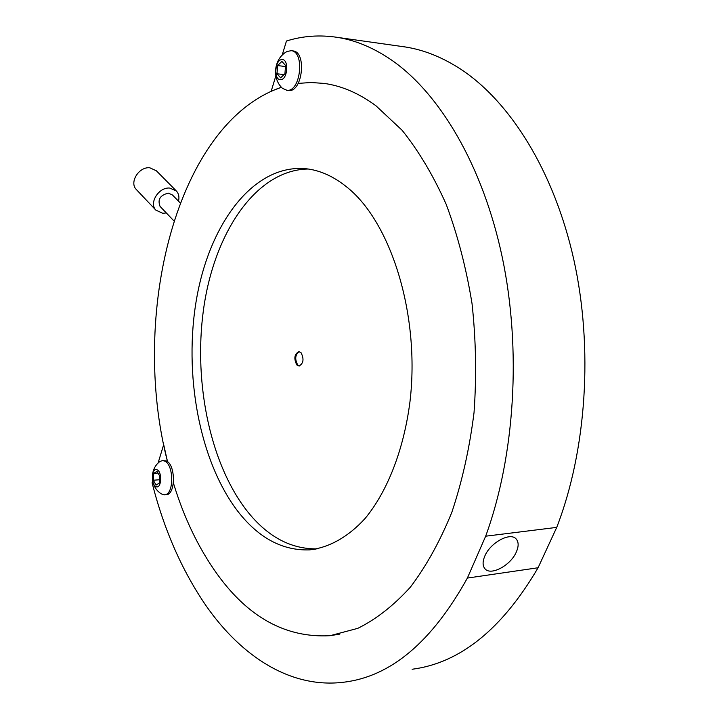 <?xml version="1.0" encoding="UTF-8"?>
<svg xmlns="http://www.w3.org/2000/svg" width="719" height="719" viewBox="0 0 719 719"><rect width="100%" height="100%" fill="white"/><g stroke="black" fill="none" stroke-linecap="round" stroke-linejoin="round"><path stroke-width="1.08" d="M216.886 573.699C248.226 617.432 285.955 638.104 330.075 635.695L357.801 628.343C376.181 619.248 393.688 605.533 410.342 587.198C426.178 566.266 440.001 541.326 451.811 512.359C462.164 481.442 469.57 448.171 474.037 412.535C476.634 376.181 475.969 339.871 472.032 303.589C466.254 268.079 457.644 234.978 446.184 204.295C433.341 175.589 418.656 150.918 402.119 130.292L375.875 105.711C358.844 93.236 341.606 85.804 324.152 83.422L311.066 82.505L298.187 83.395L311.066 82.505L324.152 83.422C341.606 85.804 358.844 93.236 375.875 105.711L402.119 130.292C418.656 150.918 433.341 175.589 446.184 204.295C457.644 234.978 466.254 268.079 472.032 303.589C475.969 339.871 476.634 376.181 474.037 412.535C469.57 448.171 462.164 481.442 451.811 512.359C440.001 541.326 426.178 566.266 410.342 587.198C393.688 605.533 376.181 619.248 357.801 628.343L330.075 635.695C285.955 638.104 248.226 617.432 216.886 573.699C198.435 547.86 183.938 517.653 173.423 483.087C183.938 517.653 198.435 547.86 216.886 573.699M484.768 556.173C482.53 561.53 482.539 565.664 484.813 568.576C490.448 576.314 510.751 565.476 516.368 551.904C518.741 546.395 518.723 542.135 516.314 539.151C510.688 531.602 490.25 542.53 484.768 556.173M337.508 37.397L405.435 46.987C424.039 49.917 442.473 57.322 460.762 69.204C510.032 101.595 553.963 170.924 573.807 259.577C593.454 348.212 586.56 450.292 556.731 527.386L485.667 536.194C514.921 456.161 521.652 349.668 502.275 257.357C482.71 165.028 439.525 93.164 391.415 59.965C373.565 47.778 355.599 40.255 337.508 37.397C319.901 34.674 302.888 35.878 286.459 41.01L282.127 55.255M405.435 46.987L400.708 46.313M152.617 481.002L152.077 482.791C163.959 529.544 181.943 570.509 206.02 605.677C241.674 656.851 291.303 689.09 344.428 682.124C391.118 676.3 432.101 641.618 467.377 578.067L538.073 567.758C502.078 629.197 460.088 663.035 412.113 669.263M158.054 463.144L163.689 444.612L167.536 461.733C129.636 315.515 176.119 123.282 281.435 87.26L271.189 91.205L275.826 75.944M556.731 527.386L538.073 567.758M485.667 536.194L467.377 578.067M157.084 469.813C151.691 466.964 150.541 484.408 155.96 486.583C161.38 489.603 162.566 471.889 157.084 469.813M162.215 494.295L161.802 494.07C150.127 487.653 149.094 469.399 159.915 461.49L162.449 460.591L164.453 461.005C174.124 464.321 174.106 495.319 164.435 494.78L162.215 494.295M159.142 462.119L159.915 461.49M162.449 460.591L166.152 460.888C175.831 464.195 175.813 495.175 166.134 494.636L164.786 494.753M156.985 471.313L153.758 473.372L153.3 480.238L156.068 485.082L159.303 483.06L159.771 476.149L156.985 471.313M157.982 473.057L153.758 473.372M159.528 479.753L153.3 480.238M282.019 59.605C274.919 59.3 273.364 80.106 280.509 79.638C287.654 80.16 289.263 58.967 282.019 59.605M287.142 90.36L282.567 88.419C271.503 78.524 273.912 58.356 287.106 51.444L291.267 50.69C304.964 51.714 300.731 91.655 287.142 90.36M285.892 52.172L287.106 51.444M292.849 50.905L293.109 50.932C306.815 51.957 302.573 91.861 288.975 90.558L286.665 90.333M281.884 61.403L277.624 65.573L277.013 73.76L280.644 77.85L284.931 73.715L285.56 65.465L281.884 61.403M285.479 66.534L277.624 65.573M284.023 74.596L277.013 73.76M299.562 365.971L297.72 364.91C294.655 359.123 295.158 354.692 299.23 351.627M296.812 364.937L299.023 366.025C303.526 363.463 304.2 359.006 301.027 352.661L298.861 351.591C294.35 354.125 293.667 358.574 296.812 364.937M237.998 511.542C258.615 537.983 282.432 550.763 309.476 549.882C328.898 547.68 348.068 537.147 365.18 518.372C387.388 491.481 403.826 449.735 409.983 401.606C420.193 315.812 391.513 223.546 347.933 187.965C334.119 176.532 319.937 170.097 305.386 168.668C253.394 164.265 209.885 223.294 196.664 298.259C183.363 373.431 199.145 460.987 237.998 511.542M308.19 169.01C257.465 169.72 216.446 229.361 204.493 302.978C192.53 376.792 208.609 461.454 246.833 510.688C267.1 536.428 290.512 549.163 317.07 548.876M180.244 202.929L172.416 194.957L168.408 193.15C160.175 195.074 157.389 199.487 160.058 206.407L160.328 206.686M176.02 190.616L156.365 170.789L149.804 167.788C138.974 166.493 129.114 182.302 136.233 189.43L136.673 189.897M178.492 201.14C179.471 197.114 178.797 193.753 176.461 191.056L169.828 188.072C158.854 186.859 148.707 202.983 155.861 210.137L162.773 213.282L166.314 212.941M339.853 634.086L330.075 635.695M515.847 538.675L516.314 539.151M291.267 50.69L293.109 50.932M315.515 549.154L309.476 549.882M160.058 206.407L173.944 220.922M136.233 189.43L155.861 210.137"/></g></svg>
